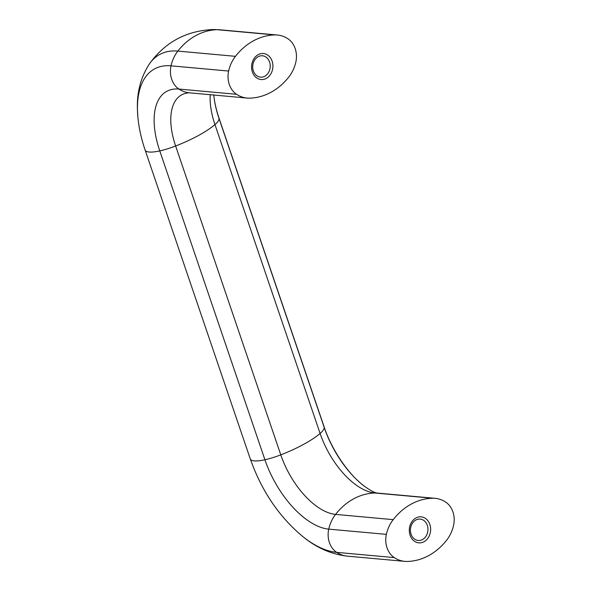 <?xml version="1.0" encoding="UTF-8"?>
<svg xmlns="http://www.w3.org/2000/svg" width="591" height="591" viewBox="0 0 591 591"><rect width="100%" height="100%" fill="white"/><g stroke="black" fill="none" stroke-linecap="round" stroke-linejoin="round"><path stroke-width="0.89" d="M253.354 70.89A10.727 8.754 -84.8 0 1 262.441 55.783A10.727 8.754 -84.8 0 1 269.592 62.048A10.727 8.754 -84.8 0 1 260.505 77.155A10.727 8.754 -84.8 0 1 253.354 70.89M252.364 71.917A13.061 10.66 -84.8 0 1 258.201 54.66A13.061 10.66 -84.8 0 1 272.133 61.161A13.061 10.66 -84.8 0 1 266.29 78.418A13.061 10.66 -84.8 0 1 252.364 71.917M411.07 534.19A10.727 8.754 -84.8 0 1 420.164 519.09A10.727 8.754 -84.8 0 1 427.315 525.355A10.727 8.754 -84.8 0 1 418.221 540.462A10.727 8.754 -84.8 0 1 411.07 534.19M410.088 535.224A13.061 10.66 -84.8 0 1 415.924 517.967A13.061 10.66 -84.8 0 1 429.856 524.461A13.061 10.66 -84.8 0 1 424.013 541.725A13.061 10.66 -84.8 0 1 410.088 535.224M432.509 498.235A33.081 26.994 -84.8 0 1 435.094 498.316A33.081 26.994 -84.8 0 1 445.666 502.091A20.899 17.058 -84.8 0 1 453.578 525.325A33.081 26.994 -84.8 0 1 446.744 540.048A66.155 53.995 -84.8 0 1 407.428 561.45A33.081 26.994 -84.8 0 1 404.842 561.369A33.081 26.994 -84.8 0 1 394.271 557.594A20.899 17.058 -84.8 0 1 386.366 534.367A33.081 26.994 -84.8 0 1 393.192 519.637A66.155 53.995 -84.8 0 1 432.509 498.235L374.893 493.005A61.9 31.404 61.4 0 1 320.1 433.462A66.155 18.299 161.2 0 1 303.501 444.439A66.155 18.299 161.2 0 1 280.784 454.863A33.081 9.153 161.2 0 1 264.916 459.761A20.899 5.784 161.2 0 1 250.303 459.015L145.157 150.144A20.899 5.784 -18.8 0 0 159.769 150.897L264.916 459.761A72.109 36.583 61.4 0 0 328.744 529.13A20.899 17.058 95.2 0 0 336.656 552.363A33.081 26.994 95.2 0 0 347.227 556.138C331.425 554.277 316.82 547.916 303.405 537.056A97.648 49.541 61.4 0 0 336.656 552.363L394.271 557.594M274.793 34.928A33.081 26.994 -84.8 0 1 277.371 35.017A33.081 26.994 -84.8 0 1 287.943 38.784A20.899 17.058 -84.8 0 1 295.855 62.018A33.081 26.994 -84.8 0 1 289.021 76.741A66.155 53.995 -84.8 0 1 249.705 98.143A33.081 26.994 -84.8 0 1 247.119 98.062A33.081 26.994 -84.8 0 1 236.548 94.294A20.899 17.058 -84.8 0 1 228.643 71.06A33.081 26.994 -84.8 0 1 235.469 56.33A66.155 53.995 -84.8 0 1 274.793 34.928L217.17 29.698A107.865 54.727 -118.6 0 0 212.753 29.55L219.756 29.779A33.081 26.994 95.2 0 0 217.17 29.698A66.155 53.995 95.2 0 0 177.854 51.099A107.865 54.727 -118.6 0 0 149.272 64.101C164.859 42.353 186.025 30.835 212.753 29.55M235.469 56.33L177.854 51.099A33.081 26.994 95.2 0 0 171.028 65.83A20.899 17.058 95.2 0 0 178.933 89.064A72.109 36.583 -118.6 0 0 159.769 150.897A33.081 9.153 -18.8 0 0 175.63 145.992A66.155 18.299 -18.8 0 0 198.354 135.568A66.155 18.299 -18.8 0 0 214.954 124.59L320.1 433.462A33.081 9.153 161.2 0 0 324.215 427.492L219.069 118.621A20.899 5.784 -18.8 0 0 218.98 118.03C216.151 109.631 214.415 101.874 213.765 94.774M210.241 94.715A61.9 31.404 -118.6 0 0 214.954 124.59A33.081 9.153 -18.8 0 0 219.069 118.621A72.109 36.583 -118.6 0 1 213.787 95.033M363.495 485.551A72.109 36.583 61.4 0 1 324.215 427.492A20.899 5.784 161.2 0 0 324.127 426.901C331.677 449.766 348.114 473.775 363.495 485.551C374.642 493.825 377.73 492.968 377.479 493.086A33.081 26.994 95.2 0 0 374.893 493.005A66.155 53.995 95.2 0 0 353.588 498.87A66.155 53.995 95.2 0 0 335.577 514.406A61.9 31.404 61.4 0 1 280.784 454.863L175.63 145.992A61.9 31.404 -118.6 0 1 189.482 92.831L247.119 98.062M393.192 519.637L335.577 514.406A33.081 26.994 95.2 0 0 328.744 529.13L386.366 534.367M228.643 71.06L171.028 65.83A97.648 49.541 -118.6 0 0 137.888 117.269L137.422 109.305C136.772 92.536 140.717 77.465 149.272 64.101M236.548 94.294L178.933 89.064A33.081 26.994 95.2 0 0 189.504 92.831L189.548 92.824M324.127 426.901L218.98 118.03M250.303 459.015C261.791 491.357 279.491 517.369 303.405 537.056M377.479 493.086L435.094 498.316M347.227 556.138L404.842 561.369M145.157 150.144C141.323 138.907 138.9 127.944 137.888 117.269M219.756 29.779L277.371 35.017"/></g></svg>
